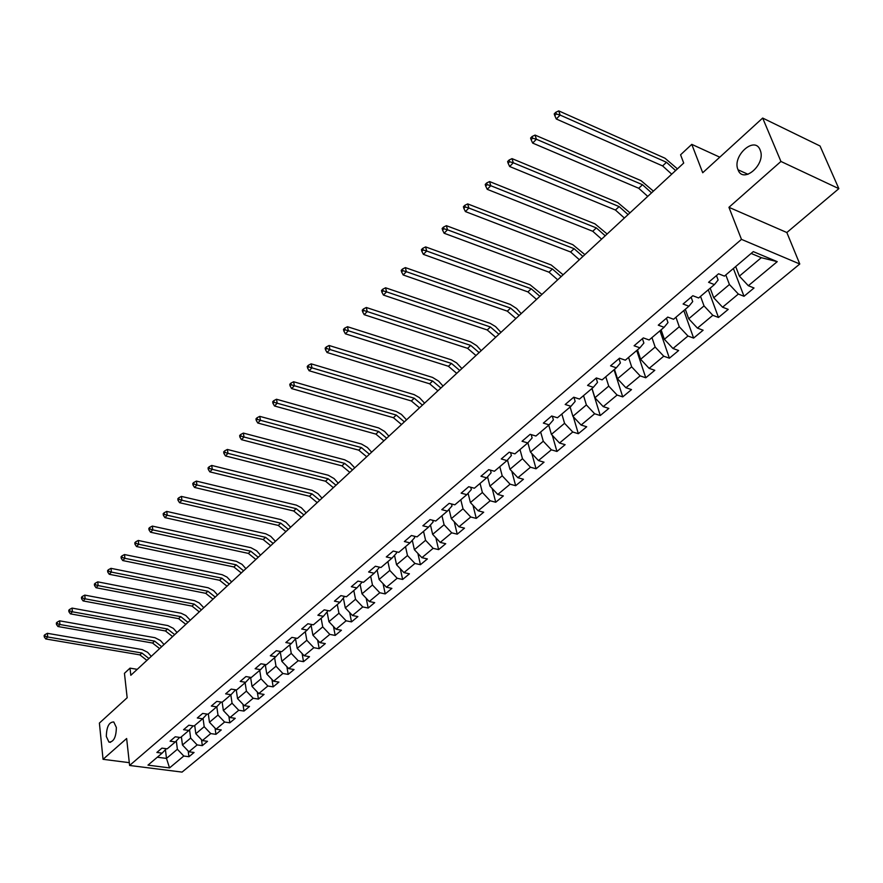 <?xml version="1.0" encoding="UTF-8"?>
<svg xmlns="http://www.w3.org/2000/svg" width="883" height="883" viewBox="0 0 883 883"><rect width="100%" height="100%" fill="white"/><g stroke="black" fill="none" stroke-linecap="round" stroke-linejoin="round"><path stroke-width="1.32" d="M738.022 169.768L738.022 169.757C731.797 156.148 754.689 135.342 760.12 149.944L760.252 150.287C766.179 164.348 743.022 184.37 738.022 169.768L748.011 174.315M106.324 736.488C106.556 726.786 109.039 721.952 113.786 721.974L116.357 727.493C116.159 737.195 113.686 742.062 108.94 742.095L106.324 736.488M838.85 188.653L820.042 145.993L762.669 118.057L780.936 161.457L728.939 207.317L741.466 239.37L799.777 264.006L786.841 232.527L838.85 188.653L780.936 161.457M741.466 239.37L129.602 765.462L182.053 772.106L799.777 264.006M129.602 765.462L126.644 738.508L103.046 759.314L129.293 762.669M103.046 759.314L99.393 723.078L127.163 697.747L124.448 673.321L130 668.144L130.816 675.296L683.707 163.057L680.583 154.79L691.775 144.359L702.713 172.748L762.669 118.057M222.163 702.217L216.799 701.378L211.324 706.036L216.677 706.864L208.013 714.226L202.671 713.42L197.306 717.978L202.637 718.773L194.139 725.992L188.819 725.219L183.565 729.7L188.874 730.451L180.529 737.526L175.242 736.786L170.088 741.179L175.375 741.908L167.196 748.85L161.92 748.133L156.876 752.448L162.13 753.144L147.98 765.142L169.547 767.901L183.796 756.025L188.951 756.72L194.061 752.482L188.896 751.775L197.141 744.921L202.317 745.627L207.516 741.312L202.339 740.583L210.739 733.585L215.938 734.336L221.247 729.932L216.037 729.17L224.602 722.04L229.823 722.813L235.231 718.32L230.01 717.537L238.741 710.263L243.984 711.069L249.503 706.488L244.249 705.672L253.156 698.243L258.421 699.082L264.061 694.413L258.785 693.563L267.869 685.992L273.156 686.864L278.907 682.095L273.609 681.212L282.88 673.486L288.189 674.391L294.05 669.535L288.741 668.608L298.2 660.716L303.531 661.665L309.514 656.698L304.182 655.738L313.84 647.692L319.193 648.674L325.308 643.608L319.944 642.614L329.812 634.391L335.187 635.418L341.423 630.241L336.037 629.204L346.114 620.804L351.511 621.875L357.88 616.588L352.483 615.506L362.77 606.93L368.189 608.034L374.69 602.636L369.271 601.511L379.789 592.758L385.22 593.906L391.875 588.387L386.434 587.217L397.184 578.266L402.637 579.458L409.436 573.829L403.973 572.603L414.955 563.453L420.429 564.701L427.383 558.939L421.897 557.67L433.134 548.321L438.619 549.612L445.727 543.718L440.231 542.405L451.721 532.835L457.228 534.171L464.502 528.144L458.983 526.787L470.738 516.996L476.257 518.387L483.696 512.217L478.167 510.804L490.186 500.782L495.727 502.239L503.343 495.926L497.791 494.447L510.098 484.193L515.661 485.705L523.453 479.248L517.88 477.714L530.484 467.217L536.058 468.785L544.038 462.173L538.453 460.573L551.356 449.822L556.952 451.456L565.12 444.679L559.524 443.023L572.747 432.008L578.343 433.708L586.709 426.765L581.102 425.043L594.656 413.763L600.263 415.529L608.84 408.41L603.221 406.621L617.107 395.054L622.736 396.886L631.522 389.591L625.892 387.736L640.131 375.871L645.771 377.781L654.789 370.308L649.137 368.366L663.74 356.202L669.391 358.189L678.641 350.518L672.989 348.498L687.967 336.026L693.619 338.09L703.111 330.22L697.449 328.123L712.824 315.308L718.486 317.461L728.221 309.381L722.559 307.196L738.354 294.05L744.016 296.291L754.016 287.99L748.342 285.717L777.239 261.655L753.287 251.622L724.413 276.114L718.574 273.785L708.585 282.295L714.413 284.591L698.652 297.979L692.824 295.728L683.1 304.017L688.917 306.224L673.563 319.26L667.747 317.096L658.276 325.165L664.093 327.295L649.137 339.977L643.321 337.913L634.093 345.772L639.899 347.814L625.33 360.176L619.535 358.189L610.539 365.849L616.334 367.803L602.129 379.867L596.345 377.946L587.581 385.407L593.354 387.295L579.502 399.05L573.729 397.207L565.186 404.491L570.959 406.301L557.449 417.769L551.687 416.003L543.354 423.1L549.105 424.844L535.915 436.025L530.175 434.326L522.041 441.257L527.78 442.935L514.921 453.851L509.193 452.206L501.257 458.972L506.974 460.584L494.414 471.246L488.707 469.668L480.948 476.268L486.654 477.824L474.392 488.233L468.696 486.721L461.136 493.167L466.82 494.657L454.833 504.822L449.16 503.365L441.776 509.668L447.438 511.091L435.727 521.025L430.076 519.623L422.858 525.782L428.498 527.162L417.063 536.864L411.423 535.517L404.37 541.533L409.988 542.868L398.807 552.35L393.2 551.058L386.29 556.941L391.897 558.211L380.959 567.493L375.374 566.246L368.619 571.996L374.204 573.222L363.509 582.294L357.946 581.102L351.335 586.72L356.898 587.901L346.445 596.776L340.893 595.628L334.436 601.135L339.977 602.261L329.734 610.948L324.204 609.844L317.891 615.23L323.41 616.323L313.388 624.822L307.88 623.762L301.699 629.027L307.185 630.076L297.383 638.398L291.898 637.383L285.838 642.537L291.313 643.552L281.71 651.698L276.247 650.716L270.319 655.771L275.772 656.731L266.357 664.722L260.927 663.773L255.121 668.729L260.54 669.656L251.324 677.471L245.916 676.566L240.22 681.411L245.629 682.305L236.589 689.965L231.203 689.093L225.629 693.85L231.004 694.711L222.163 702.217L223.366 710.539L232.063 703.221L230.827 694.866M714.413 284.591L718.111 280.01L716.455 275.584M725.804 274.933L729.424 284.514L713.718 297.748L710.175 288.189M738.354 294.05L729.424 284.514M722.559 307.196L713.718 297.748M688.917 306.224L692.714 301.578L691.124 297.174M700.539 296.368L704.027 305.904L688.718 318.785L685.318 309.282M712.824 315.308L704.027 305.904M697.449 328.123L688.718 318.785M664.093 327.295L667.978 322.582L666.455 318.189M675.937 317.24L679.27 326.743L664.358 339.293L661.102 329.823M687.967 336.026L679.27 326.743M672.989 348.498L664.358 339.293M639.899 347.814L643.884 343.046L642.427 338.675M651.952 337.593L655.153 347.041L640.616 359.282L637.493 349.856M663.74 356.202L655.153 347.041M649.137 368.366L640.616 359.282M616.334 367.803L620.396 362.979L618.994 358.641M628.575 357.427L631.654 366.831L617.482 378.763L614.48 369.381M640.131 375.871L631.654 366.831M625.892 387.736L617.482 378.763M593.354 387.295L597.504 382.427L596.157 378.101M605.771 376.765L608.729 386.125L594.91 397.758L592.029 388.432M617.107 395.054L608.729 386.125M603.221 406.621L594.91 397.758M570.959 406.301L575.164 401.39L573.928 397.273M583.542 395.628L586.378 404.944L572.89 416.301L570.12 407.008M594.656 413.763L586.378 404.944M581.102 425.043L572.89 416.301M549.105 424.844L553.387 419.889L552.317 416.191M561.842 414.039L564.568 423.31L551.4 434.381L548.751 425.142M572.747 432.008L564.568 423.31M559.524 443.023L551.4 434.381M527.78 442.935L532.129 437.935L531.202 434.635M540.661 432.008L543.277 441.224L530.429 452.041L527.868 442.825M551.356 449.822L543.277 441.224M538.453 460.573L530.429 452.041M506.974 460.584L511.378 455.562L510.584 452.615M519.988 449.546L522.493 458.719L509.955 469.281L507.471 460.021M530.484 467.217L522.493 458.719M517.88 477.714L509.955 469.281M486.654 477.824L491.114 472.758L490.44 470.142M499.789 466.677L502.206 475.805L489.944 486.125L487.548 476.82M510.098 484.193L502.206 475.805M497.791 494.447L489.944 486.125M466.82 494.657L471.323 489.568L470.749 487.261M480.065 483.42L482.383 492.493L470.407 502.57L468.078 493.233M490.186 500.782L482.383 492.493M478.167 510.804L470.407 502.57M447.438 511.091L451.997 505.981L451.511 503.961M460.794 499.767L463.012 508.796L451.312 518.641L449.061 509.281M470.738 516.996L463.012 508.796M458.983 526.787L451.312 518.641M428.498 527.162L433.1 522.019L432.692 520.275M441.953 515.749L444.083 524.734L432.648 534.358L430.462 524.966M451.721 532.835L444.083 524.734M440.231 542.405L432.648 534.358M409.988 542.868L414.635 537.703L414.304 536.202M423.531 531.378L425.584 540.308L414.392 549.723L412.284 540.308M433.134 548.321L425.584 540.308M421.897 557.67L414.392 549.723M391.897 558.211L396.577 553.034L396.312 551.776M405.518 546.654L407.482 555.539L396.544 564.745L394.513 555.33M414.955 563.453L407.482 555.539M403.973 572.603L396.544 564.745M374.204 573.222L378.928 568.023L378.708 566.985M387.902 561.599L389.789 570.44L379.094 579.447L377.118 570.01M397.184 578.266L389.789 570.44M386.434 587.217L379.094 579.447M356.898 587.901L361.655 582.692L361.489 581.864M370.661 576.224L372.471 585.01L362.008 593.829L360.109 584.391M379.789 592.758L372.471 585.01M369.271 601.511L362.008 593.829M339.977 602.261L344.635 596.4M353.796 590.539L355.54 599.27L345.286 607.901L343.454 598.464M362.77 606.93L355.54 599.27M352.483 615.506L345.286 607.901M323.41 616.323L328.134 610.628M337.284 604.546L338.951 613.232L328.929 621.676L327.151 612.239M346.114 620.804L338.951 613.232M336.037 629.204L328.929 621.676M307.185 630.076L311.975 624.546M321.125 618.255L322.725 626.897L312.902 635.164L311.191 625.738M329.812 634.391L322.725 626.897M319.944 642.614L312.902 635.164M291.313 643.552L296.147 638.166M305.297 631.687L306.82 640.274L297.207 648.376L295.562 638.95M313.84 647.692L306.82 640.274M304.182 655.738L297.207 648.376M289.79 644.844L291.258 653.387L281.832 661.312L280.253 651.897M280.628 651.499L275.772 656.731M298.2 660.716L291.258 653.387M288.741 668.608L281.832 661.312M274.602 657.725L276.004 666.224L266.776 673.994L265.253 664.59M265.308 664.535L260.54 669.656M282.88 673.486L276.004 666.224M273.609 681.212L266.776 673.994M259.712 670.352L261.059 678.806L252.019 686.422L250.595 677.349M250.297 677.305L245.629 682.305M267.869 685.992L261.059 678.806M258.785 693.563L252.019 686.422M245.121 682.736L246.412 691.135L237.549 698.596L236.247 689.91M235.595 689.811L231.004 694.711M253.156 698.243L246.412 691.135M244.249 705.672L237.549 698.596M221.18 702.062L216.677 706.864M238.741 710.263L232.063 703.221M230.01 717.537L223.366 710.539M216.799 706.742L217.991 715.064L209.459 722.239L208.311 713.961M207.064 714.082L202.637 718.773M224.602 722.04L217.991 715.064M216.037 729.17L209.459 722.239M203.046 718.354L204.183 726.687L195.827 733.729L194.724 725.495M193.211 725.859L188.874 730.451M210.739 733.585L204.183 726.687M202.339 740.583L195.827 733.729M189.547 729.744L190.651 738.078L182.45 744.987L181.39 736.797M179.624 737.404L175.375 741.908M197.141 744.921L190.651 738.078M188.896 751.775L182.45 744.987M176.313 740.914L177.373 749.259L166.49 758.42L165.419 749.667M166.313 748.729L162.13 753.144M183.796 756.025L177.373 749.259M169.547 767.901L166.49 758.42L157.329 757.217M719.777 157.174L691.775 144.359M137.251 669.336L130 668.144M735.694 266.545L739.38 276.136L761.301 257.681L751.146 253.443M777.239 261.655L761.301 257.681M748.342 285.717L739.38 276.136M188.951 756.72L188.211 751.058M202.317 745.627L201.512 739.711M215.938 734.336L215.066 728.144M229.823 722.813L228.874 716.345M243.984 711.069L242.957 704.292M258.421 699.082L257.306 692.007M273.156 686.864L271.942 679.457M288.189 674.391L286.876 666.643M303.531 661.665L302.107 653.552M319.193 648.674L317.648 640.175M335.187 635.418L333.498 626.511M351.511 621.875L349.679 612.548M368.189 608.034L366.202 598.266M385.22 593.906L383.067 583.663M402.637 579.458L400.297 568.718M420.429 564.701L417.891 553.42M438.619 549.612L435.86 537.769M457.228 534.171L454.226 521.732M476.257 518.387L472.99 505.308M495.727 502.239L492.173 488.476M515.661 485.705L511.776 471.224M536.058 468.785L531.82 453.52M556.952 451.456L552.317 435.363M578.343 433.708L573.288 416.721M600.263 415.529L591.93 388.509M622.736 396.886L614.06 369.745M645.771 377.781L636.731 350.507M669.391 358.189L659.976 330.783M693.619 338.09L683.817 310.551M718.486 317.461L708.276 289.801M744.016 296.291L733.387 268.509M728.939 207.317L786.841 232.527M146.909 660.385L139.878 654.877L45.75 638.961L47.693 636.985L45.044 636.146L44.923 634.678L44.15 635.473L44.271 636.93L45.044 636.146M148.929 658.519L141.887 653.001L47.693 636.985L47.384 633.321L142.262 649.601L147.649 652.316L151.258 656.356M47.384 633.321L44.923 634.678M44.271 636.93L45.75 638.961M159.635 648.597L152.549 643.034L57.958 626.522L59.934 624.513L57.263 623.663L57.13 622.195L56.346 623.001L56.479 624.469L57.263 623.663M161.688 646.687L154.602 641.113L59.934 624.513L59.602 620.826L154.955 637.703L160.375 640.462L164.017 644.535M59.602 620.826L57.13 622.195M56.479 624.469L57.958 626.522M172.593 636.588L165.452 630.959L70.408 613.851L72.417 611.798L69.724 610.948L69.58 609.458L68.775 610.285L68.918 611.764L69.724 610.948M174.702 634.645L167.549 629.005L72.417 611.798L72.075 608.1L167.88 625.583L173.344 628.376L177.019 632.493M72.075 608.1L69.58 609.458M68.918 611.764L70.408 613.851M185.805 624.347L178.609 618.652L83.101 600.926L85.154 598.829L82.428 597.968L82.285 596.478L81.457 597.316L81.6 598.806L82.428 597.968M187.947 622.36L180.739 616.654L85.154 598.829L84.779 595.109L181.059 613.221L185.816 615.506L190.264 620.219M84.779 595.109L82.285 596.478M81.6 598.806L83.101 600.926M199.282 611.875L192.019 606.102L96.048 587.736L98.145 585.595L95.386 584.734L95.232 583.233L94.393 584.093L94.547 585.584L95.386 584.734M201.456 609.844L194.194 604.071L98.145 585.595L97.748 581.853L194.503 600.628L199.282 602.946L203.774 607.703M97.748 581.853L95.232 583.233M94.547 585.584L96.048 587.736M213.013 599.149L205.695 593.31L109.26 574.281L111.401 572.096L108.609 571.224L108.443 569.723L107.594 570.595L107.759 572.096L108.609 571.224M215.231 597.085L207.913 591.246L111.401 572.096L110.982 568.343L208.2 587.78L213.752 590.716L217.538 594.943M110.982 568.343L108.443 569.723M107.759 572.096L109.26 574.281M227.008 586.18L219.635 580.274L122.737 560.55L124.922 558.321L122.108 557.438L121.931 555.926L121.059 556.82L121.236 558.332L122.108 557.438M229.282 584.071L221.898 578.155L124.922 558.321L124.492 554.546L222.163 574.69L227.008 577.085L231.589 581.941M124.492 554.546L121.931 555.926M121.236 558.332L122.737 560.55M241.291 572.946L233.863 566.963L136.501 546.533L138.73 544.259L135.883 543.376L135.695 541.853L134.812 542.758L134.989 544.281L135.883 543.376M243.609 570.793L236.169 564.811L138.73 544.259L138.267 540.462L236.412 561.334L242.041 564.358L245.904 568.674M138.267 540.462L135.695 541.853M134.989 544.281L136.501 546.533M255.86 559.447L248.366 553.398L150.552 532.228L152.836 529.899L149.944 529.005L149.757 527.482L148.841 528.409L149.039 529.932L149.944 529.005M258.222 557.25L250.728 551.191L152.836 529.899L152.34 526.091L250.938 547.703L256.611 550.782L260.518 555.131M152.34 526.091L149.757 527.482M149.039 529.932L150.552 532.228M270.728 545.672L263.178 539.546L164.9 517.615L167.229 515.242L164.315 514.336L164.106 512.802L163.178 513.751L163.377 515.286L164.315 514.336M273.145 543.442L265.573 537.306L167.229 515.242L166.71 511.412L265.772 533.796L270.706 536.323L275.419 541.323M166.71 511.412L164.106 512.802M163.377 515.286L164.9 517.615M285.904 531.61L278.277 525.418L179.547 502.692L181.931 500.264L178.984 499.359L178.763 497.813L177.814 498.785L178.035 500.33L178.984 499.359M288.366 529.336L280.728 523.122L181.931 500.264L181.39 496.412L280.904 519.612L285.871 522.173L290.628 527.228M181.39 496.412L178.763 497.813M178.035 500.33L179.547 502.692M301.39 517.272L293.708 510.992L194.525 487.438L196.953 484.966L193.973 484.05L193.741 482.504L192.77 483.487L193.002 485.043L193.973 484.05M303.895 514.944L296.202 508.652L196.953 484.966L196.379 481.092L296.357 505.12L301.346 507.736L306.158 512.846M196.379 481.092L193.741 482.504M193.002 485.043L194.525 487.438M317.196 502.615L309.447 496.257L209.823 471.864L212.306 469.337L209.282 468.409L209.05 466.853L208.057 467.869L208.289 469.425L209.282 468.409M319.767 500.242L312.008 493.873L212.306 469.337L211.699 465.44L312.129 490.33L317.946 493.619L322.008 498.155M211.699 465.44L209.05 466.853M208.289 469.425L209.823 471.864M333.344 487.659L325.529 481.224L225.452 455.937L227.991 453.354L224.933 452.427L224.69 450.86L223.675 451.897L223.929 453.454L224.933 452.427M335.97 485.231L328.145 478.774L227.991 453.354L227.361 449.447L328.233 475.231L334.083 478.575L338.2 483.156M227.361 449.447L224.69 450.86M223.929 453.454L225.452 455.937M349.834 472.383L341.953 465.86L241.434 439.657L244.028 437.019L240.938 436.081L240.684 434.502L239.646 435.562L239.911 437.14L240.938 436.081M352.516 469.899L344.624 463.365L244.028 437.019L243.377 433.089L344.69 459.8L349.778 462.56L354.734 467.835M243.377 433.089L240.684 434.502M239.911 437.14L241.434 439.657M366.688 456.765L358.741 450.153L257.781 423.012L260.441 420.308L257.306 419.359L257.03 417.78L255.971 418.862L256.247 420.44L257.306 419.359M369.425 454.237L361.467 447.615L260.441 420.308L259.745 416.357L361.5 444.039L367.427 447.504L371.633 452.184M259.745 416.357L257.03 417.78M256.247 420.44L257.781 423.012M383.906 440.816L375.893 434.116L274.503 405.981L277.218 403.222L274.05 402.262L273.763 400.672L272.681 401.787L272.968 403.376L274.05 402.262M386.699 438.233L378.675 431.511L277.218 403.222L276.489 399.248L378.675 427.935L384.646 431.456L388.895 436.191M276.489 399.248L273.763 400.672M272.968 403.376L274.503 405.981M401.5 424.513L393.421 417.714L291.611 388.564L294.381 385.739L291.18 384.767L290.871 383.178L289.767 384.315L290.066 385.904L291.18 384.767M404.359 421.864L396.257 415.054L294.381 385.739L293.62 381.754L396.235 411.467L401.412 414.392L406.544 419.844M293.62 381.754L290.871 383.178M290.066 385.904L291.611 388.564M419.502 407.836L411.335 400.959L309.116 370.739L311.953 367.847L308.708 366.864L308.388 365.264L307.251 366.423L307.571 368.034L308.708 366.864M422.416 405.131L414.248 398.233L311.953 367.847L311.158 363.84L414.193 394.635L419.403 397.615L424.58 403.134M311.158 363.84L308.388 365.264M307.571 368.034L309.116 370.739M437.902 390.794L429.668 383.807L327.03 352.494L329.944 349.525L326.655 348.542L326.324 346.931L325.154 348.123L325.485 349.734L326.655 348.542M440.893 388.023L432.648 381.026L329.944 349.525L329.105 345.496L432.549 377.416L438.63 381.147L443.034 386.037M329.105 345.496L326.324 346.931M325.485 349.734L327.03 352.494M456.721 373.354L448.421 366.268L345.374 333.807L348.355 330.761L345.032 329.778L344.679 328.156L343.487 329.381L343.84 330.993L345.032 329.778M459.778 370.518L451.456 363.421L348.355 330.761L347.483 326.721L451.323 359.811L456.61 362.913L461.897 368.553M347.483 326.721L344.679 328.156M343.84 330.993L345.374 333.807M475.981 355.518L467.604 348.332L364.171 314.668L367.229 311.556L363.851 310.551L363.487 308.929L362.262 310.176L362.626 311.798L363.851 310.551M479.105 352.615L470.716 345.419L367.229 311.556L366.302 307.494L470.54 341.798L476.71 345.661L481.213 350.672M366.302 307.494L363.487 308.929M362.626 311.798L364.171 314.668M495.694 337.251L487.228 329.966L383.421 295.054L386.555 291.865L383.134 290.86L382.747 289.227L381.5 290.507L381.886 292.141L383.134 290.86M498.895 334.282L490.418 326.975L386.555 291.865L385.584 287.792L490.208 323.355L495.551 326.578L500.97 332.361M385.584 287.792L382.747 289.227M381.886 292.141L383.421 295.054M515.871 318.553L507.328 311.158L403.156 274.955L406.357 271.688L402.891 270.684L402.493 269.039L401.213 270.353L401.61 271.986L402.891 270.684M519.149 315.518L510.595 308.112L406.357 271.688L405.352 267.604L510.341 304.469L516.588 308.498L521.202 313.62M405.352 267.604L402.493 269.039M401.61 271.986L403.156 274.955M536.533 299.414L527.913 291.909L423.376 254.359L426.666 251.015L423.156 249.988L422.736 248.344L421.423 249.69L421.842 251.324L423.156 249.988M539.888 296.302L531.257 288.785L426.666 251.015L425.617 246.909L530.076 284.79L541.908 294.425M425.617 246.909L422.736 248.344M421.842 251.324L423.376 254.359M557.692 279.812L548.994 272.185L444.116 233.233L447.493 229.801L443.928 228.763L443.487 227.119L442.14 228.498L442.582 230.143L443.928 228.763M561.135 276.622L552.427 268.984L447.493 229.801L446.39 225.684L551.191 264.977L563.122 274.779M446.39 225.684L443.487 227.119M442.582 230.143L444.116 233.233M579.369 259.723L570.595 251.986L465.396 211.567L468.862 208.046L465.242 206.997L464.789 205.342L463.409 206.754L463.862 208.41L465.242 206.997M582.901 256.456L574.116 248.697L468.862 208.046L467.703 203.907L572.824 244.679L584.866 254.635M467.703 203.907L464.789 205.342M463.862 208.41L465.396 211.567M601.599 239.127L592.736 231.269L487.228 189.326L490.782 185.717L487.118 184.657L486.632 183.002L485.22 184.448L485.694 186.114L487.118 184.657M605.208 235.783L596.334 227.902L490.782 185.717L489.568 181.567L594.999 223.874L607.14 233.995M489.568 181.567L486.632 183.002M485.694 186.114L487.228 189.326M624.38 218.024L615.44 210.033L509.646 166.512L513.288 162.792L509.568 161.732L509.061 160.066L507.615 161.556L508.111 163.223L509.568 161.732M628.089 214.591L619.126 206.589L513.288 162.792L512.019 158.631L617.736 202.538L629.987 212.836M512.019 158.631L509.061 160.066M508.111 163.223L509.646 166.512M647.747 196.379L638.718 188.267L532.648 143.068L536.4 139.26L532.626 138.19L532.096 136.512L530.606 138.046L531.125 139.713L532.626 138.19M651.544 192.858L642.504 184.724L536.4 139.26L535.065 135.077L641.058 180.662L653.409 191.136M535.065 135.077L532.096 136.512M531.125 139.713L532.648 143.068M671.72 174.172L662.603 165.927L556.29 118.995L560.131 115.077L556.312 113.995L555.76 112.318L554.215 113.896L554.767 115.574L556.312 113.995M675.616 170.562L666.488 162.284L560.131 115.077L558.751 110.894L664.976 158.212L677.438 168.874M558.751 110.894L555.76 112.318M554.767 115.574L556.29 118.995M139.878 654.877L141.887 653.001M152.549 643.034L154.602 641.113M165.452 630.959L167.549 629.005M178.609 618.652L180.739 616.654M192.019 606.102L194.194 604.071M205.695 593.31L207.913 591.246M219.635 580.274L221.898 578.155M233.863 566.963L236.169 564.811M248.366 553.398L250.728 551.191M263.178 539.546L265.573 537.306M278.277 525.418L280.728 523.122M293.708 510.992L296.202 508.652M309.447 496.257L312.008 493.873M325.529 481.224L328.145 478.774M341.953 465.86L344.624 463.365M358.741 450.153L361.467 447.615M375.893 434.116L378.675 431.511M393.421 417.714L396.257 415.054M411.335 400.959L414.248 398.233M429.668 383.807L432.648 381.026M448.421 366.268L451.456 363.421M467.604 348.332L470.716 345.419M487.228 329.966L490.418 326.975M507.328 311.158L510.595 308.112M527.913 291.909L531.257 288.785M548.994 272.185L552.427 268.984M570.595 251.986L574.116 248.697M592.736 231.269L596.334 227.902M615.44 210.033L619.126 206.589M638.718 188.267L642.504 184.724M662.603 165.927L666.488 162.284M108.94 742.095L110.563 742.316"/></g></svg>
